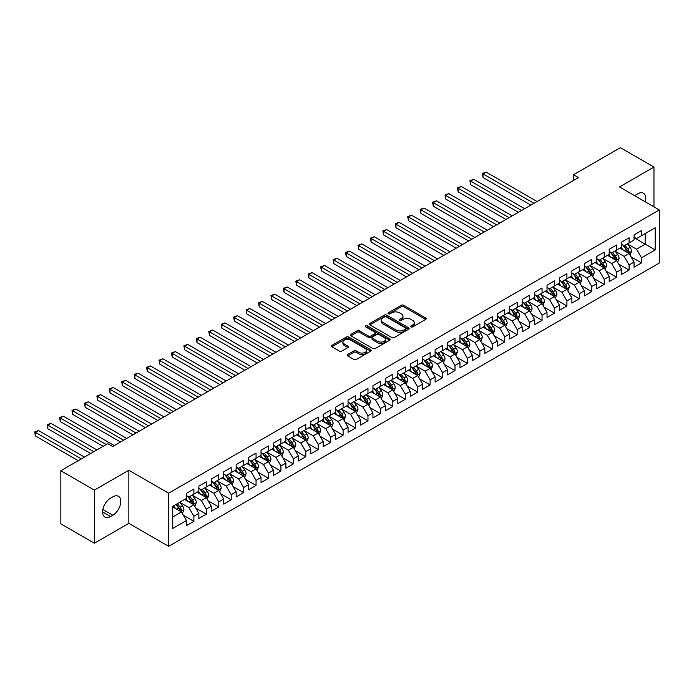 <?xml version="1.0" encoding="UTF-8"?>
<svg xmlns="http://www.w3.org/2000/svg" width="694" height="694" viewBox="0 0 694 694"><rect width="100%" height="100%" fill="white"/><g stroke="black" fill="none" stroke-linecap="round" stroke-linejoin="round"><path stroke-width="1.04" d="M411.022 326.883A1.206 0.694 0 0 0 412.73 326.883L425.7 319.396A1.726 0.998 0 0 0 426.203 318.693A1.726 0.998 0 0 0 425.7 317.991L403.726 305.308A1.726 0.998 0 0 0 401.288 305.308L388.319 312.794A1.206 0.694 0 0 0 387.963 313.28A1.206 0.694 0 0 0 388.319 313.775A1.206 0.694 0 0 0 390.028 313.775L391.711 312.812A5.526 3.192 0 0 1 399.518 312.812L401.349 313.862A5.526 3.192 0 0 1 402.971 316.117A5.526 3.192 0 0 1 401.349 318.373L399.675 319.344A1.206 0.694 0 0 0 399.319 319.839A1.206 0.694 0 0 0 399.675 320.333A1.206 0.694 0 0 0 401.384 320.333L403.058 319.361A5.526 3.192 0 0 1 410.865 319.361L412.696 320.42A5.526 3.192 0 0 1 414.318 322.675A5.526 3.192 0 0 1 412.696 324.931L411.022 325.894A1.206 0.694 0 0 0 410.666 326.388A1.206 0.694 0 0 0 411.022 326.883L411.022 325.894M347.711 354.487A1.726 0.998 0 0 0 347.2 355.189A1.726 0.998 0 0 0 347.711 355.901L353.871 359.457A1.726 0.998 0 0 0 356.308 359.457L370.717 351.138A1.726 0.998 0 0 0 371.221 350.435A1.726 0.998 0 0 0 370.717 349.733L348.744 337.05A1.726 0.998 0 0 0 346.306 337.05L331.906 345.36A1.726 0.998 0 0 0 331.394 346.072A1.726 0.998 0 0 0 331.906 346.774L339.349 351.069A1.726 0.998 0 0 0 341.786 351.069L347.954 347.512A1.726 0.998 0 0 0 348.457 346.809A1.726 0.998 0 0 0 347.954 346.106L344.259 343.972A4.615 2.663 0 0 1 342.905 342.09A4.615 2.663 0 0 1 345.759 339.626A4.615 2.663 0 0 1 350.791 340.199L365.252 348.553A4.615 2.663 0 0 1 366.606 350.435A4.615 2.663 0 0 1 363.751 352.899A4.615 2.663 0 0 1 358.72 352.318L356.308 350.93A1.726 0.998 0 0 0 353.871 350.93L347.711 354.487L347.711 355.901M94.41 490.111L94.41 543.237L128.85 523.345L128.85 470.228L94.41 490.111L60.838 470.732L107.717 443.666L112.688 446.537L578.475 177.612L573.504 174.741L573.504 180.483M128.85 470.228L168.642 493.2L659.3 209.918L659.3 263.043L168.642 546.325L168.642 493.2M653.956 206.829L653.956 167.063L619.508 186.946L659.3 209.918M653.956 167.063L620.384 147.675L573.504 174.741M391.832 337.544A1.726 0.998 0 0 0 394.27 337.544L408.671 329.225A1.726 0.998 0 0 0 409.174 328.522A1.726 0.998 0 0 0 408.671 327.82L386.705 315.137A1.726 0.998 0 0 0 384.259 315.137L369.859 323.447A1.726 0.998 0 0 0 369.355 324.15A1.726 0.998 0 0 0 369.859 324.861L391.832 337.544M366.128 327.143A1.206 0.694 0 0 1 367.36 327.316L389.672 340.199L375.289 348.501A1.726 0.998 0 0 1 372.852 348.501L350.878 335.818L350.878 334.404A1.726 0.998 0 0 0 350.375 335.107A1.726 0.998 0 0 0 350.878 335.818M350.878 334.404L357.046 330.847A1.726 0.998 0 0 1 359.483 330.847L368.393 335.991A1.726 0.998 0 0 0 370.839 335.991L374.925 333.632A1.726 0.998 0 0 0 375.428 332.929A1.726 0.998 0 0 0 374.925 332.218L365.651 326.865A1.206 0.694 0 0 1 365.296 326.371A1.206 0.694 0 0 1 366.042 325.729A1.206 0.694 0 0 1 367.36 325.876L389.69 338.776A1.726 0.998 0 0 1 390.202 339.479A1.726 0.998 0 0 1 389.69 340.181L389.69 338.776M634.056 237.704L645.246 244.167L645.246 233.54L655.197 227.797L641.516 235.691L641.516 230.59L634.056 234.902L634.056 240.003L629.085 242.874L629.085 237.773L621.624 242.085L621.624 247.177L616.654 250.048L616.654 244.956L609.193 249.259L609.193 254.36L604.214 257.231L604.214 252.13L596.753 256.442L596.753 261.534L591.782 264.405L591.782 259.313L584.322 263.616L584.322 268.717L579.351 271.588L579.351 266.487L571.891 270.799L571.891 275.891L566.911 278.762L566.911 273.67L559.451 277.973L559.451 283.074L554.48 285.945L554.48 280.844L547.019 285.156L547.019 290.248L542.049 293.12L542.049 288.027L534.588 292.33L534.588 297.431L529.609 300.302L529.609 295.202L522.148 299.513L522.148 304.605L517.177 307.477L517.177 302.384L509.717 306.687L509.717 311.788L504.738 314.66L504.738 309.559L497.277 313.87L497.277 318.962L492.306 321.834L492.306 316.742L484.846 321.044L484.846 326.145L479.875 329.017L479.875 323.916L472.414 328.227L472.414 333.328L467.435 336.2L467.435 331.099L459.975 335.41L459.975 340.502L455.004 343.374L455.004 338.282L447.543 342.584L447.543 347.685L442.572 350.557L442.572 345.456L435.112 349.767L435.112 354.86L430.133 357.731L430.133 352.639L422.672 356.942L422.672 362.042L417.701 364.914L417.701 359.813L410.241 364.124L410.241 369.217L405.27 372.088L405.27 366.996L397.809 371.299L397.809 376.4L392.83 379.271L392.83 374.17L385.37 378.482L385.37 383.574L380.399 386.445L380.399 381.353L372.938 385.656L372.938 390.757L367.967 393.628L367.967 388.527L360.507 392.839L360.507 397.931L355.528 400.802L355.528 395.71L348.067 400.013L348.067 405.114L343.096 407.985L343.096 402.884L335.636 407.196L335.636 412.288L330.665 415.159L330.665 410.067L323.204 414.37L323.204 419.471L318.225 422.342L318.225 417.241L310.765 421.553L310.765 426.654L305.794 429.525L305.794 424.424L298.333 428.727L298.333 433.828L293.362 436.7L293.362 431.599L285.902 435.91L285.902 441.011L280.923 443.882L280.923 438.782L273.462 443.093L273.462 448.185L268.491 451.057L268.491 445.964L261.031 450.267L261.031 455.368L256.051 458.24L256.051 453.139L248.591 457.45L248.591 462.542L243.62 465.414L243.62 460.322L236.16 464.624L236.16 469.725L231.189 472.597L231.189 467.496L223.728 471.807L223.728 476.899L218.749 479.771L218.749 474.679L211.288 478.981L211.288 484.082L206.318 486.954L206.318 481.853L198.857 486.164L198.857 491.257L193.886 494.128L193.886 489.036L186.426 493.339L186.426 498.439L172.745 506.334L172.745 528.446L186.426 520.552L181.446 511.938L172.745 506.906M655.197 227.797L655.197 249.909L641.516 257.804L636.545 249.189L627.532 243.984M631.011 256.832L641.516 262.896L641.516 257.804M641.516 262.896L634.056 267.207L634.056 262.106L629.085 264.978L624.114 256.364L615.092 251.159M618.58 264.015L629.085 270.079L629.085 264.978M629.085 270.079L621.624 274.382L621.624 269.289L616.654 272.161L611.674 263.547L602.661 258.341M606.14 271.189L616.654 277.262L616.654 272.161M616.654 277.262L609.193 281.564L609.193 276.464L604.214 279.335L599.243 270.721L590.23 265.516M593.708 278.372L604.214 284.436L604.214 279.335M604.214 284.436L596.753 288.747L596.753 283.646L591.782 286.518L586.812 277.904L577.79 272.699M581.277 285.546L591.782 291.619L591.782 286.518M591.782 291.619L584.322 295.922L584.322 290.829L579.351 293.701L574.372 285.087L565.358 279.882M568.837 292.729L579.351 298.793L579.351 293.701M579.351 298.793L571.891 303.104L571.891 298.004L566.911 300.875L561.94 292.261L552.927 287.056M556.406 299.903L566.911 305.976L566.911 300.875M566.911 305.976L559.451 310.279L559.451 305.187L554.48 308.058L549.509 299.444L540.487 294.239M543.975 307.086L554.48 313.15L554.48 308.058M554.48 313.15L547.019 317.462L547.019 312.361L542.049 315.232L537.069 306.618L528.056 301.413M531.535 314.261L542.049 320.333L542.049 315.232M542.049 320.333L534.588 324.636L534.588 319.544L529.609 322.415L524.638 313.801L515.625 308.596M519.103 321.443L529.609 327.507L529.609 322.415M529.609 327.507L522.148 331.819L522.148 326.718L517.177 329.589L512.198 320.975L503.185 315.77M506.672 328.626L517.177 334.69L517.177 329.589M517.177 334.69L509.717 338.993L509.717 333.901L504.738 336.772L499.767 328.158L490.753 322.953M494.232 335.801L504.738 341.864L504.738 336.772M504.738 341.864L497.277 346.176L497.277 341.075L492.306 343.946L487.335 335.332L478.322 330.127M481.801 342.983L492.306 349.047L492.306 343.946M492.306 349.047L484.846 353.35L484.846 348.258L479.875 351.129L474.896 342.515L465.882 337.31M469.37 350.158L479.875 356.222L479.875 351.129M479.875 356.222L472.414 360.533L472.414 355.432L467.435 358.304L462.464 349.689L453.451 344.484M456.93 357.341L467.435 363.404L467.435 358.304M467.435 363.404L459.975 367.707L459.975 362.615L455.004 365.486L450.033 356.872L441.02 351.667M444.498 364.515L455.004 370.579L455.004 365.486M455.004 370.579L447.543 374.89L447.543 369.789L442.572 372.661L437.593 364.046L428.58 358.841M432.067 371.698L442.572 377.762L442.572 372.661M442.572 377.762L435.112 382.073L435.112 376.972L430.133 379.844L425.162 371.229L416.148 366.024M419.627 378.872L430.133 384.944L430.133 379.844M430.133 384.944L422.672 389.247L422.672 384.155L417.701 387.026L412.73 378.404L403.708 373.207M407.196 386.055L417.701 392.119L417.701 387.026M417.701 392.119L410.241 396.43L410.241 391.329L405.27 394.201L400.291 385.586L391.277 380.381M394.765 393.229L405.27 399.302L405.27 394.201M405.27 399.302L397.809 403.604L397.809 398.512L392.83 401.384L387.859 392.769L378.846 387.564M382.325 400.412L392.83 406.476L392.83 401.384M392.83 406.476L385.37 410.787L385.37 405.686L380.399 408.558L375.428 399.944L366.406 394.739M369.893 407.586L380.399 413.659L380.399 408.558M380.399 413.659L372.938 417.962L372.938 412.869L367.967 415.741L362.988 407.126L353.975 401.921M357.453 414.769L367.967 420.833L367.967 415.741M367.967 420.833L360.507 425.144L360.507 420.043L355.528 422.915L350.557 414.301L341.543 409.096M345.022 421.952L355.528 428.016L355.528 422.915M355.528 428.016L348.067 432.319L348.067 427.226L343.096 430.098L338.125 421.484L329.103 416.279M332.591 429.126L343.096 435.19L343.096 430.098M343.096 435.19L335.636 439.502L335.636 434.401L330.665 437.272L325.686 428.658L316.672 423.453M320.151 436.309L330.665 442.373L330.665 437.272M330.665 442.373L323.204 446.676L323.204 441.584L318.225 444.455L313.254 435.841L304.241 430.636M307.72 443.483L318.225 449.547L318.225 444.455M318.225 449.547L310.765 453.859L310.765 448.758L305.794 451.629L300.823 443.015L291.801 437.81M295.288 450.666L305.794 456.73L305.794 451.629M305.794 456.73L298.333 461.033L298.333 455.941L293.362 458.812L288.383 450.198L279.37 444.993M282.848 457.84L293.362 463.904L293.362 458.812M293.362 463.904L285.902 468.216L285.902 463.115L280.923 465.986L275.952 457.372L266.938 452.167M270.417 465.023L280.923 471.087L280.923 465.986M280.923 471.087L273.462 475.399L273.462 470.298L268.491 473.169L263.512 464.555L254.498 459.35M257.986 472.198L268.491 478.27L268.491 473.169M268.491 478.27L261.031 482.573L261.031 477.472L256.051 480.352L251.081 471.729L242.067 466.524M245.546 479.381L256.051 485.444L256.051 480.352M256.051 485.444L248.591 489.756L248.591 484.655L243.62 487.526L238.649 478.912L229.636 473.707M233.115 486.555L243.62 492.627L243.62 487.526M243.62 492.627L236.16 496.93L236.16 491.838L231.189 494.709L226.209 486.095L217.196 480.89M220.683 493.738L231.189 499.801L231.189 494.709M231.189 499.801L223.728 504.113L223.728 499.012L218.749 501.883L213.778 493.269L204.765 488.064M208.243 500.912L218.749 506.984L218.749 501.883M218.749 506.984L211.288 511.287L211.288 506.195L206.318 509.066L201.347 500.452L192.333 495.247M195.812 508.095L206.318 514.159L206.318 509.066M206.318 514.159L198.857 518.47L198.857 513.369L193.886 516.241L188.907 507.626L179.893 502.421M183.381 515.269L193.886 521.341L193.886 516.241M193.886 521.341L186.426 525.644L186.426 520.552M186.426 495.568L188.907 496.999L193.886 494.128M172.745 516.961L181.446 511.938M198.857 488.385L201.347 489.825L206.318 486.954M188.907 507.626L193.886 504.755L184.682 499.446M198.857 513.369L193.886 504.755M211.288 481.211L213.778 482.642L218.749 479.771M201.347 500.452L206.318 497.581L197.113 492.263M211.288 506.195L206.318 497.581M223.728 474.028L226.209 475.468L231.189 472.597M213.778 493.269L218.749 490.398L209.553 485.089M223.728 499.012L218.749 490.398M236.16 466.854L238.649 468.285L243.62 465.414M226.209 486.095L231.189 483.224L221.985 477.906M236.16 491.838L231.189 483.224M248.591 459.671L251.081 461.111L256.051 458.24M238.649 478.912L243.62 476.041L234.416 470.732M248.591 484.655L243.62 476.041M261.031 452.497L263.512 453.928L268.491 451.057M251.081 471.729L256.051 468.858L246.856 463.549M261.031 477.472L256.051 468.858M273.462 445.314L275.952 446.754L280.923 443.882M263.512 464.555L268.491 461.684L259.287 456.374M273.462 470.298L268.491 461.684M285.902 438.14L288.383 439.571L293.362 436.7M275.952 457.372L280.923 454.501L271.718 449.191M285.902 463.115L280.923 454.501M298.333 430.957L300.823 432.397L305.794 429.525M288.383 450.198L293.362 447.326L284.158 442.009M298.333 455.941L293.362 447.326M310.765 423.774L313.254 425.214L318.225 422.342M300.823 443.015L305.794 440.143L296.59 434.834M310.765 448.758L305.794 440.143M323.204 416.6L325.686 418.031L330.665 415.159M313.254 435.841L318.225 432.969L309.03 427.651M323.204 441.584L318.225 432.969M335.636 409.417L338.125 410.857L343.096 407.985M325.686 428.658L330.665 425.786L321.461 420.477M335.636 434.401L330.665 425.786M348.067 402.242L350.557 403.674L355.528 400.802M338.125 421.484L343.096 418.612L333.892 413.294M348.067 427.226L343.096 418.612M360.507 395.06L362.988 396.5L367.967 393.628M350.557 414.301L355.528 411.429L346.332 406.12M360.507 420.043L355.528 411.429M372.938 387.885L375.428 389.317L380.399 386.445M362.988 407.126L367.967 404.255L358.763 398.937M372.938 412.869L367.967 404.255M385.37 380.702L387.859 382.142L392.83 379.271M375.428 399.944L380.399 397.072L371.195 391.763M385.37 405.686L380.399 397.072M397.809 373.528L400.291 374.96L405.27 372.088M387.859 392.769L392.83 389.898L383.635 384.58M397.809 398.512L392.83 389.898M410.241 366.345L412.73 367.785L417.701 364.914M400.291 385.586L405.27 382.715L396.066 377.406M410.241 391.329L405.27 382.715M422.672 359.171L425.162 360.602L430.133 357.731M412.73 378.404L417.701 375.532L408.497 370.223M422.672 384.155L417.701 375.532M435.112 351.988L437.593 353.428L442.572 350.557M425.162 371.229L430.133 368.358L420.937 363.049M435.112 376.972L430.133 368.358M447.543 344.814L450.033 346.245L455.004 343.374M437.593 364.046L442.572 361.175L433.368 355.866M447.543 369.789L442.572 361.175M459.975 337.631L462.464 339.071L467.435 336.2M450.033 356.872L455.004 354.001L445.8 348.683M459.975 362.615L455.004 354.001M472.414 330.457L474.896 331.888L479.875 329.017M462.464 349.689L467.435 346.818L458.24 341.509M472.414 355.432L467.435 346.818M484.846 323.274L487.335 324.705L492.306 321.834M474.896 342.515L479.875 339.644L470.671 334.326M484.846 348.258L479.875 339.644M497.277 316.091L499.767 317.531L504.738 314.66M487.335 335.332L492.306 332.461L483.102 327.152M497.277 341.075L492.306 332.461M509.717 308.917L512.198 310.348L517.177 307.477M499.767 328.158L504.738 325.286L495.542 319.969M509.717 333.901L504.738 325.286M522.148 301.734L524.638 303.174L529.609 300.302M512.198 320.975L517.177 318.104L507.973 312.794M522.148 326.718L517.177 318.104M534.588 294.56L537.069 295.991L542.049 293.12M524.638 313.801L529.609 310.929L520.405 305.612M534.588 319.544L529.609 310.929M547.019 287.377L549.509 288.817L554.48 285.945M537.069 306.618L542.049 303.746L532.845 298.437M547.019 312.361L542.049 303.746M559.451 280.203L561.94 281.634L566.911 278.762M549.509 299.444L554.48 296.572L545.276 291.254M559.451 305.187L554.48 296.572M571.891 273.02L574.372 274.46L579.351 271.588M561.94 292.261L566.911 289.389L557.716 284.08M571.891 298.004L566.911 289.389M584.322 265.845L586.812 267.277L591.782 264.405M574.372 285.087L579.351 282.206L570.147 276.897M584.322 290.829L579.351 282.206M596.753 258.662L599.243 260.103L604.214 257.231M586.812 277.904L591.782 275.032L582.578 269.723M596.753 283.646L591.782 275.032M609.193 251.488L611.674 252.92L616.654 250.048M599.243 270.721L604.214 267.849L595.018 262.54M609.193 276.464L604.214 267.849M621.624 244.305L624.114 245.745L629.085 242.874M611.674 263.547L616.654 260.675L607.45 255.357M621.624 269.289L616.654 260.675M634.056 237.131L636.545 238.562L641.516 235.691M624.114 256.364L629.085 253.492L619.881 248.183M634.056 262.106L629.085 253.492M60.838 470.732L60.838 523.849L94.41 543.237M128.85 523.345L168.642 546.325M636.545 249.189L645.246 244.167L655.197 249.909M645.255 201.815A11.251 6.498 120 0 0 643.416 193.21A11.251 6.498 120 0 0 637.786 193.765L635.548 195.057A11.251 6.498 120 0 0 634.611 195.665M110.572 498.153A11.251 6.498 120 0 0 103.224 508.069A11.251 6.498 120 0 0 104.95 517.091A11.251 6.498 120 0 0 110.572 516.527L112.81 515.234A11.251 6.498 120 0 0 120.166 505.319A11.251 6.498 120 0 0 118.44 496.305A11.251 6.498 120 0 0 112.81 496.861L110.572 498.153M411.507 327.056L412.696 326.362A5.526 3.192 0 0 0 414.318 324.107L414.318 322.675M402.971 316.117L402.971 317.557A5.526 3.192 0 0 1 401.349 319.813L400.152 320.498M425.7 317.991L425.7 319.396L403.726 306.739A1.726 0.998 0 0 0 401.288 306.739L388.805 313.948M408.653 329.242L386.705 316.568A1.726 0.998 0 0 0 384.259 316.568L369.885 324.87M405.617 329.017A1.206 0.694 0 0 0 405.973 328.522A1.206 0.694 0 0 0 405.617 328.028L386.341 316.898A1.206 0.694 0 0 0 384.632 316.898L382.862 317.913A5.526 3.192 0 0 0 381.24 320.168A5.526 3.192 0 0 0 382.862 322.424L396.04 330.04A5.526 3.192 0 0 0 403.847 330.04L405.617 329.017L405.617 330.448A1.206 0.694 0 0 0 405.973 329.954L405.973 328.522M381.24 320.168L381.24 321.608A5.526 3.192 0 0 0 382.862 323.864L382.862 322.424M405.617 330.448L403.847 331.472A5.526 3.192 0 0 1 396.04 331.472L382.862 323.864M350.904 335.827L357.046 332.287L357.046 330.847M375.428 332.929L375.428 334.361A1.726 0.998 0 0 1 374.925 335.063L370.839 337.431A1.726 0.998 0 0 1 368.393 337.431L359.483 332.287A1.726 0.998 0 0 0 357.046 332.287M377.64 341.327A4.615 2.663 0 0 0 382.672 341.908A4.615 2.663 0 0 0 385.526 339.444A4.615 2.663 0 0 0 384.172 337.562L379.071 334.621A1.726 0.998 0 0 0 376.634 334.621L372.548 336.98A1.726 0.998 0 0 0 372.036 337.683A1.726 0.998 0 0 0 372.548 338.386L377.64 341.327L377.64 342.767A4.615 2.663 0 0 0 382.672 343.339A4.615 2.663 0 0 0 385.526 340.884L385.526 339.444M372.036 337.683L372.036 339.114A1.726 0.998 0 0 0 372.548 339.826L372.548 338.386M377.64 342.767L372.548 339.826M366.606 350.435L366.606 351.875A4.615 2.663 0 0 1 363.751 354.339A4.615 2.663 0 0 1 358.72 353.758L356.308 352.37A1.726 0.998 0 0 0 353.871 352.37L347.729 355.909M342.905 342.09L342.905 343.521A4.615 2.663 0 0 0 344.259 345.404L344.259 343.972M347.928 347.529L344.259 345.404M370.691 351.155L348.744 338.481A1.726 0.998 0 0 0 346.306 338.481L331.923 346.783L331.906 345.36M630.005 255.088L631.549 251.323A4.658 2.689 -120 0 0 630.057 247.359L627.419 243.837M623.212 250.1L621.199 247.42M537.069 201.52L486.13 172.112L483.015 173.899L483.015 177.49L530.849 205.112M628.209 252.989L629.033 251.523A4.658 2.689 -120 0 0 627.697 248.721L625.051 245.199M623.55 245.416L626.812 249.771A2.377 1.371 60 0 1 627.237 250.491L629.033 251.523M622.726 244.947L626.205 249.588A4.658 2.689 60 0 1 627.541 252.39L627.636 252.659M483.015 177.49L482.339 173.509L533.964 203.316M482.339 173.509L486.13 172.112M617.573 262.271L619.109 258.506A4.658 2.689 -120 0 0 617.625 254.542L614.979 251.011M610.772 257.283L608.768 254.603M524.638 208.694L473.69 179.286L470.584 181.082L470.584 184.673L518.418 212.286M615.769 260.163L616.593 258.706A4.658 2.689 -120 0 0 615.266 255.904L612.62 252.373M611.11 252.599L614.372 256.954A2.377 1.371 60 0 1 614.806 257.674L616.593 258.706M610.295 252.122L613.774 256.763A4.658 2.689 60 0 1 615.101 259.565L615.196 259.834M470.584 184.673L469.899 180.683L521.524 210.49M469.899 180.683L473.69 179.286M605.133 269.446L606.677 265.681A4.658 2.689 -120 0 0 605.194 261.716L602.548 258.194M598.341 264.457L596.328 261.777M512.198 215.877L461.258 186.469L458.153 188.265L458.153 191.848L505.987 219.469M603.338 267.346L604.162 265.88A4.658 2.689 -120 0 0 602.826 263.078L600.189 259.556M598.679 259.773L601.941 264.128A2.377 1.371 60 0 1 602.375 264.848L604.162 265.88M597.855 259.304L601.334 263.946A4.658 2.689 60 0 1 602.67 266.748L602.765 267.017M458.153 191.848L457.467 187.866L509.092 217.673M457.467 187.866L461.258 186.469M592.702 276.628L594.246 272.863A4.658 2.689 -120 0 0 592.754 268.899L590.117 265.368M585.909 271.64L583.897 268.96M499.767 223.06L448.827 193.643L445.713 195.439L445.713 199.031L493.547 226.643M590.906 274.529L591.73 273.063A4.658 2.689 -120 0 0 590.394 270.261L587.749 266.73M586.248 266.956L589.51 271.311A2.377 1.371 60 0 1 589.935 272.031L591.73 273.063M585.424 266.479L588.902 271.12A4.658 2.689 60 0 1 590.238 273.922L590.334 274.191M445.713 199.031L445.036 195.049L496.661 224.847M445.036 195.049L448.827 193.643M580.271 283.803L581.806 280.046A4.658 2.689 -120 0 0 580.323 276.073L577.677 272.551M573.47 278.815L571.466 276.134M487.335 230.234L436.387 200.826L433.282 202.622L433.282 206.205L481.116 233.826M578.466 281.703L579.29 280.237A4.658 2.689 -120 0 0 577.963 277.435L575.317 273.913M573.808 274.13L577.07 278.485A2.377 1.371 60 0 1 577.503 279.205L579.29 280.237M572.992 273.662L576.471 278.303A4.658 2.689 60 0 1 577.798 281.105L577.894 281.374M433.282 206.205L432.596 202.223L484.221 232.03M432.596 202.223L436.387 200.826M567.831 290.986L569.375 287.221A4.658 2.689 -120 0 0 567.892 283.256L565.246 279.725M561.038 285.997L559.026 283.317M474.896 237.417L423.956 208L420.85 209.796L420.85 213.388L468.684 241M566.035 288.886L566.859 287.42A4.658 2.689 -120 0 0 565.523 284.618L562.886 281.087M561.377 281.313L564.638 285.668A2.377 1.371 60 0 1 565.072 286.388L566.859 287.42M560.552 280.836L564.031 285.477A4.658 2.689 60 0 1 565.367 288.279L565.463 288.548M420.85 213.388L420.165 209.406L471.79 239.213M420.165 209.406L423.956 208M555.4 298.16L556.944 294.403A4.658 2.689 -120 0 0 555.452 290.43L552.814 286.908M548.598 293.172L546.594 290.5M462.464 244.592L411.525 215.183L408.41 216.979L408.41 220.562L456.244 248.183M553.604 296.06L554.428 294.603A4.658 2.689 -120 0 0 553.092 291.792L550.446 288.27M548.945 288.487L552.207 292.842A2.377 1.371 60 0 1 552.632 293.562L554.428 294.603M548.121 288.019L551.6 292.66A4.658 2.689 60 0 1 552.936 295.462L553.023 295.731M408.41 220.562L407.725 216.58L459.359 246.387M407.725 216.58L411.525 215.183M542.968 305.343L544.504 301.578A4.658 2.689 -120 0 0 543.02 297.613L540.374 294.083M536.167 300.355L534.163 297.674M450.033 251.775L399.085 222.358L395.979 224.153L395.979 227.745L443.813 255.357M541.164 303.243L541.988 301.777A4.658 2.689 -120 0 0 540.661 298.975L538.015 295.453M536.505 295.67L539.767 300.025A2.377 1.371 60 0 1 540.201 300.745L541.988 301.777M535.69 295.193L539.169 299.834A4.658 2.689 60 0 1 540.496 302.636L540.591 302.905M395.979 227.745L395.294 223.763L446.919 253.57M395.294 223.763L399.085 222.358M530.528 312.517L532.072 308.761A4.658 2.689 -120 0 0 530.58 304.787L527.943 301.265M523.736 307.537L521.723 304.857M437.593 258.949L386.653 229.541L383.548 231.336L383.548 234.928L431.382 262.54M528.733 310.418L529.557 308.96A4.658 2.689 -120 0 0 528.221 306.158L525.584 302.627M524.074 302.844L527.336 307.199A2.377 1.371 60 0 1 527.77 307.928L529.557 308.96M523.25 302.376L526.729 307.017A4.658 2.689 60 0 1 528.065 309.819L528.16 310.088M383.548 234.928L382.862 230.937L434.487 260.744M382.862 230.937L386.653 229.541M518.097 319.7L519.641 315.935A4.658 2.689 -120 0 0 518.149 311.97L515.512 308.44M511.296 314.712L509.292 312.031M425.162 266.132L374.222 236.715L371.108 238.51L371.108 242.102L418.942 269.723M516.301 317.6L517.125 316.134A4.658 2.689 -120 0 0 515.789 313.332L513.144 309.81M511.643 310.027L514.905 314.382A2.377 1.371 60 0 1 515.33 315.102L517.125 316.134M510.819 309.55L514.297 314.191A4.658 2.689 60 0 1 515.633 316.993L515.72 317.271M371.108 242.102L370.423 238.12L422.056 267.927M370.423 238.12L374.222 236.715M505.666 326.874L507.201 323.118A4.658 2.689 -120 0 0 505.718 319.145L503.072 315.623M498.865 321.895L496.861 319.214M412.73 273.306L361.782 243.898L358.677 245.693L358.677 249.285L406.511 276.897M503.861 324.775L504.685 323.317A4.658 2.689 -120 0 0 503.35 320.515L500.712 316.985M499.203 317.201L502.465 321.556A2.377 1.371 60 0 1 502.898 322.285L504.685 323.317M498.387 316.733L501.857 321.374A4.658 2.689 60 0 1 503.193 324.176L503.289 324.445M358.677 249.285L357.991 245.294L409.616 275.102M357.991 245.294L361.782 243.898M493.226 334.057L494.77 330.292A4.658 2.689 -120 0 0 493.278 326.327L490.641 322.797M486.433 329.069L484.421 326.388M400.291 280.489L349.351 251.072L346.245 252.868L346.245 256.459L394.079 284.08M491.43 331.958L492.254 330.491A4.658 2.689 -120 0 0 490.918 327.689L488.281 324.167M486.772 324.384L490.033 328.739A2.377 1.371 60 0 1 490.467 329.459L492.254 330.491M485.947 323.907L489.426 328.548A4.658 2.689 60 0 1 490.762 331.359L490.858 331.628M346.245 256.459L345.56 252.477L397.185 282.284M345.56 252.477L349.351 251.072M480.795 341.24L482.339 337.475A4.658 2.689 -120 0 0 480.847 333.502L478.209 329.98M473.993 336.252L471.989 333.571M387.859 287.663L336.92 258.255L333.805 260.05L333.805 263.642L381.639 291.254M478.999 339.132L479.823 337.674A4.658 2.689 -120 0 0 478.487 334.872L475.841 331.342M474.332 331.567L477.602 335.922A2.377 1.371 60 0 1 478.027 336.642L479.823 337.674M473.516 331.09L476.995 335.731A4.658 2.689 60 0 1 478.331 338.533L478.418 338.802M333.805 263.642L333.12 259.651L384.754 289.459M333.12 259.651L336.92 258.255M468.355 348.414L469.899 344.649A4.658 2.689 -120 0 0 468.415 340.685L465.769 337.154M461.562 343.426L459.558 340.745M375.428 294.846L324.48 265.438L321.374 267.225L321.374 270.816L369.208 298.437M466.559 346.315L467.383 344.849A4.658 2.689 -120 0 0 466.047 342.047L463.41 338.525M461.9 338.741L465.162 343.096A2.377 1.371 60 0 1 465.596 343.816L467.383 344.849M461.085 338.273L464.555 342.905A4.658 2.689 60 0 1 465.891 345.716L465.986 345.985M321.374 270.816L320.689 266.834L372.314 296.642M320.689 266.834L324.48 265.438M455.923 355.597L457.467 351.832A4.658 2.689 -120 0 0 455.975 347.859L453.338 344.337M449.131 350.609L447.118 347.928M362.988 302.02L312.048 272.612L308.943 274.408L308.943 277.999L356.777 305.612M454.128 353.489L454.952 352.032A4.658 2.689 -120 0 0 453.616 349.229L450.979 345.699M449.469 345.924L452.731 350.279A2.377 1.371 60 0 1 453.165 350.999L454.952 352.032M448.645 345.447L452.124 350.088A4.658 2.689 60 0 1 453.46 352.89L453.555 353.159M308.943 277.999L308.257 274.009L359.882 303.816M308.257 274.009L312.048 272.612M443.492 362.771L445.028 359.006A4.658 2.689 -120 0 0 443.544 355.042L440.907 351.52M436.691 357.783L434.687 355.102M350.557 309.203L299.617 279.795L296.503 281.591L296.503 285.173L344.337 312.794M441.688 360.672L442.512 359.206A4.658 2.689 -120 0 0 441.184 356.404L438.539 352.882M437.029 353.099L440.291 357.453A2.377 1.371 60 0 1 440.725 358.173L442.512 359.206M436.214 352.63L439.692 357.271A4.658 2.689 60 0 1 441.02 360.073L441.115 360.342M296.503 285.173L295.817 281.191L347.451 310.999M295.817 281.191L299.617 279.795M431.052 369.954L432.596 366.189A4.658 2.689 -120 0 0 431.113 362.225L428.467 358.694M424.26 364.966L422.256 362.285M338.125 316.386L287.177 286.969L284.072 288.765L284.072 292.356L331.906 319.969M429.256 367.846L430.08 366.389A4.658 2.689 -120 0 0 428.745 363.587L426.107 360.056M424.598 360.281L427.86 364.636A2.377 1.371 60 0 1 428.293 365.356L430.08 366.389M423.782 359.804L427.252 364.445A4.658 2.689 60 0 1 428.588 367.247L428.684 367.516M284.072 292.356L283.386 288.374L335.011 318.173M283.386 288.374L287.177 286.969M418.621 377.128L420.165 373.372A4.658 2.689 -120 0 0 418.673 369.399L416.036 365.877M411.828 372.14L409.816 369.46M325.686 323.56L274.746 294.152L271.632 295.948L271.632 299.53L319.474 327.152M416.825 375.029L417.649 373.563A4.658 2.689 -120 0 0 416.313 370.761L413.676 367.239M412.167 367.456L415.428 371.811A2.377 1.371 60 0 1 415.862 372.531L417.649 373.563M411.342 366.987L414.821 371.628A4.658 2.689 60 0 1 416.157 374.43L416.253 374.699M271.632 299.53L270.955 295.549L322.58 325.356M270.955 295.549L274.746 294.152M406.19 384.311L407.725 380.546A4.658 2.689 -120 0 0 406.242 376.582L403.604 373.051M399.388 379.323L397.384 376.642M313.254 330.743L262.306 301.326L259.2 303.122L259.2 306.713L307.034 334.326M404.385 382.212L405.209 380.746A4.658 2.689 -120 0 0 403.882 377.944L401.236 374.413M399.727 374.639L402.988 378.993A2.377 1.371 60 0 1 403.422 379.713L405.209 380.746M398.911 374.161L402.39 378.803A4.658 2.689 60 0 1 403.717 381.605L403.813 381.874M259.2 306.713L258.515 302.731L310.14 332.539M258.515 302.731L262.306 301.326M393.75 391.485L395.294 387.729A4.658 2.689 -120 0 0 393.81 383.756L391.164 380.234M386.957 386.497L384.944 383.817M300.814 337.917L249.875 308.509L246.769 310.305L246.769 313.888L294.603 341.509M391.954 389.386L392.778 387.92A4.658 2.689 -120 0 0 391.442 385.118L388.805 381.596M387.295 381.813L390.557 386.168A2.377 1.371 60 0 1 390.991 386.888L392.778 387.92M386.48 381.344L389.95 385.985A4.658 2.689 60 0 1 391.286 388.787L391.381 389.056M246.769 313.888L246.084 309.906L297.709 339.713M246.084 309.906L249.875 308.509M381.318 398.668L382.862 394.903A4.658 2.689 -120 0 0 381.37 390.939L378.733 387.408M374.526 393.68L372.513 391M288.383 345.1L237.443 315.683L234.329 317.479L234.329 321.07L282.163 348.683M379.523 396.569L380.347 395.103A4.658 2.689 -120 0 0 379.011 392.301L376.365 388.77M374.864 388.996L378.126 393.351A2.377 1.371 60 0 1 378.551 394.071L380.347 395.103M374.04 388.519L377.519 393.16A4.658 2.689 60 0 1 378.855 395.962L378.95 396.231M234.329 321.07L233.652 317.089L285.277 346.896M233.652 317.089L237.443 315.683M368.887 405.843L370.423 402.086A4.658 2.689 -120 0 0 368.939 398.113L366.293 394.591M362.086 400.863L360.082 398.183M275.952 352.274L225.003 322.866L221.898 324.662L221.898 328.253L269.732 355.866M367.083 403.743L367.907 402.286A4.658 2.689 -120 0 0 366.579 399.475L363.934 395.953M362.424 396.17L365.686 400.525A2.377 1.371 60 0 1 366.12 401.245L367.907 402.286M361.609 395.701L365.087 400.343A4.658 2.689 60 0 1 366.415 403.145L366.51 403.414M221.898 328.253L221.213 324.263L272.837 354.07M221.213 324.263L225.003 322.866M356.447 413.025L357.991 409.26A4.658 2.689 -120 0 0 356.508 405.296L353.862 401.765M349.655 408.037L347.642 405.357M263.512 359.457L212.572 330.04L209.467 331.836L209.467 335.428L257.301 363.049M354.651 410.926L355.475 409.46A4.658 2.689 -120 0 0 354.14 406.658L351.502 403.136M349.993 403.353L353.255 407.708A2.377 1.371 60 0 1 353.688 408.428L355.475 409.46M349.169 402.876L352.647 407.517A4.658 2.689 60 0 1 353.983 410.319L354.079 410.596M209.467 335.428L208.781 331.446L260.406 361.253M208.781 331.446L212.572 330.04M344.016 420.2L345.56 416.443A4.658 2.689 -120 0 0 344.068 412.47L341.431 408.948M337.223 415.22L335.211 412.54M251.081 366.632L200.141 337.223L197.027 339.019L197.027 342.61L244.861 370.223M342.22 418.1L343.044 416.643A4.658 2.689 -120 0 0 341.708 413.841L339.062 410.31M337.562 410.527L340.823 414.882A2.377 1.371 60 0 1 341.248 415.611L343.044 416.643M336.737 410.059L340.216 414.7A4.658 2.689 60 0 1 341.552 417.502L341.648 417.771M197.027 342.61L196.35 338.62L247.975 368.427M196.35 338.62L200.141 337.223M331.585 427.383L333.12 423.618A4.658 2.689 -120 0 0 331.637 419.653L328.991 416.122M324.783 422.394L322.779 419.714M238.649 373.814L187.701 344.398L184.595 346.193L184.595 349.785L232.429 377.406M329.78 425.283L330.604 423.817A4.658 2.689 -120 0 0 329.277 421.015L326.631 417.493M325.122 417.71L328.383 422.065A2.377 1.371 60 0 1 328.817 422.785L330.604 423.817M324.306 417.233L327.785 421.874A4.658 2.689 60 0 1 329.112 424.676L329.208 424.954M184.595 349.785L183.91 345.803L235.535 375.61M183.91 345.803L187.701 344.398M319.145 434.557L320.689 430.801A4.658 2.689 -120 0 0 319.205 426.827L316.559 423.305M312.352 429.577L310.339 426.897M226.209 380.989L175.27 351.58L172.164 353.376L172.164 356.968L219.998 384.58M317.349 432.457L318.173 431A4.658 2.689 -120 0 0 316.837 428.198L314.2 424.667M312.69 424.884L315.952 429.248A2.377 1.371 60 0 1 316.386 429.968L318.173 431M311.866 424.416L315.345 429.057A4.658 2.689 60 0 1 316.681 431.859L316.776 432.128M172.164 356.968L171.479 352.977L223.104 382.784M171.479 352.977L175.27 351.58M306.713 441.74L308.257 437.975A4.658 2.689 -120 0 0 306.765 434.01L304.128 430.48M299.912 436.752L297.908 434.071M213.778 388.172L162.838 358.763L159.724 360.55L159.724 364.142L207.558 391.763M304.918 439.64L305.742 438.174A4.658 2.689 -120 0 0 304.406 435.372L301.76 431.85M300.259 432.067L303.521 436.422A2.377 1.371 60 0 1 303.946 437.142L305.742 438.174M299.435 431.59L302.914 436.231A4.658 2.689 60 0 1 304.25 439.042L304.336 439.311M159.724 364.142L159.039 360.16L210.672 389.967M159.039 360.16L162.838 358.763M294.282 448.923L295.817 445.158A4.658 2.689 -120 0 0 294.334 441.184L291.688 437.662M287.481 443.934L285.477 441.254M201.347 395.346L150.398 365.938L147.293 367.733L147.293 371.325L195.127 398.937M292.478 446.815L293.302 445.357A4.658 2.689 -120 0 0 291.974 442.555L289.329 439.024M287.819 439.25L291.081 443.605A2.377 1.371 60 0 1 291.515 444.325L293.302 445.357M287.004 438.773L290.482 443.414A4.658 2.689 60 0 1 291.81 446.216L291.905 446.485M147.293 371.325L146.608 367.334L198.232 397.142M146.608 367.334L150.398 365.938M281.842 456.097L283.386 452.332A4.658 2.689 -120 0 0 281.903 448.367L279.257 444.845M275.05 451.109L273.037 448.428M188.907 402.529L137.967 373.12L134.862 374.907L134.862 378.499L182.696 406.12M280.046 453.997L280.87 452.531A4.658 2.689 -120 0 0 279.535 449.729L276.897 446.207M275.388 446.424L278.65 450.779A2.377 1.371 60 0 1 279.083 451.499L280.87 452.531M274.564 445.956L278.042 450.597A4.658 2.689 60 0 1 279.378 453.399L279.474 453.668M134.862 378.499L134.176 374.517L185.801 404.324M134.176 374.517L137.967 373.12M269.411 463.28L270.955 459.515A4.658 2.689 -120 0 0 269.463 455.55L266.826 452.02M262.61 458.292L260.606 455.611M176.476 409.712L125.536 380.295L122.422 382.09L122.422 385.682L170.256 413.294M267.615 461.172L268.439 459.714A4.658 2.689 -120 0 0 267.103 456.912L264.457 453.382M262.957 453.607L266.218 457.962A2.377 1.371 60 0 1 266.643 458.682L268.439 459.714M262.132 453.13L265.611 457.771A4.658 2.689 60 0 1 266.947 460.573L267.034 460.842M122.422 385.682L121.736 381.7L173.37 411.499M121.736 381.7L125.536 380.295M256.98 470.454L258.515 466.689A4.658 2.689 -120 0 0 257.032 462.725L254.386 459.202M250.178 465.466L248.174 462.785M164.044 416.886L113.096 387.478L109.99 389.273L109.99 392.856L157.824 420.477M255.175 468.355L255.999 466.889A4.658 2.689 -120 0 0 254.663 464.086L252.026 460.564M250.517 460.781L253.778 465.136A2.377 1.371 60 0 1 254.212 465.856L255.999 466.889M249.701 460.313L253.171 464.954A4.658 2.689 60 0 1 254.507 467.756L254.603 468.025M109.99 392.856L109.305 388.874L160.93 418.682M109.305 388.874L113.096 387.478M244.54 477.637L246.084 473.872A4.658 2.689 -120 0 0 244.592 469.907L241.954 466.377M237.747 472.649L235.734 469.968M151.604 424.069L100.665 394.652L97.559 396.448L97.559 400.039L145.393 427.651M242.744 475.537L243.568 474.071A4.658 2.689 -120 0 0 242.232 471.269L239.595 467.739M238.085 467.964L241.347 472.319A2.377 1.371 60 0 1 241.781 473.039L243.568 474.071M237.261 467.487L240.74 472.128A4.658 2.689 60 0 1 242.076 474.93L242.171 475.199M97.559 400.039L96.874 396.057L148.499 425.856M96.874 396.057L100.665 394.652M232.108 484.811L233.652 481.055A4.658 2.689 -120 0 0 232.16 477.082L229.523 473.56M225.307 479.823L223.303 477.142M139.173 431.243L88.233 401.835L85.119 403.63L85.119 407.213L132.953 434.834M230.313 482.712L231.137 481.246A4.658 2.689 -120 0 0 229.801 478.444L227.155 474.922M225.645 475.138L228.916 479.493A2.377 1.371 60 0 1 229.341 480.213L231.137 481.246M224.83 474.67L228.309 479.311A4.658 2.689 60 0 1 229.645 482.113L229.731 482.382M85.119 407.213L84.434 403.231L136.067 433.039M84.434 403.231L88.233 401.835M219.677 491.994L221.213 488.229A4.658 2.689 -120 0 0 219.729 484.265L217.083 480.734M212.876 487.006L210.872 484.325M126.742 438.426L75.793 409.009L72.688 410.805L72.688 414.396L120.522 442.009M217.873 489.895L218.697 488.429A4.658 2.689 -120 0 0 217.361 485.626L214.724 482.096M213.214 482.321L216.476 486.676A2.377 1.371 60 0 1 216.91 487.396L218.697 488.429M212.399 481.844L215.869 486.485A4.658 2.689 60 0 1 217.205 489.287L217.3 489.556M72.688 414.396L72.002 410.414L123.627 440.222M72.002 410.414L75.793 409.009M207.237 499.168L208.781 495.412A4.658 2.689 -120 0 0 207.289 491.439L204.652 487.917M200.445 494.189L198.432 491.508M114.302 445.6L63.362 416.192L60.257 417.988L60.257 421.57L103.111 446.32M205.441 497.069L206.265 495.611A4.658 2.689 -120 0 0 204.93 492.801L202.292 489.279M200.783 489.496L204.045 493.85A2.377 1.371 60 0 1 204.478 494.57L206.265 495.611M199.959 489.027L203.437 493.668A4.658 2.689 60 0 1 204.773 496.47L204.869 496.739M60.257 421.57L59.571 417.588L106.225 444.524M59.571 417.588L63.362 416.192M194.806 506.351L196.341 502.586A4.658 2.689 -120 0 0 194.858 498.622L192.221 495.091M188.005 501.363L186.001 498.682M96.9 449.912L50.931 423.366L47.817 425.162L47.817 428.753L90.68 453.494M193.01 504.252L193.826 502.786A4.658 2.689 -120 0 0 192.498 499.984L189.852 496.462M188.343 496.678L191.613 501.033A2.377 1.371 60 0 1 192.038 501.753L193.826 502.786M187.527 496.201L191.006 500.842A4.658 2.689 60 0 1 192.333 503.644L192.429 503.913M47.817 428.753L47.131 424.771L93.785 451.707M47.131 424.771L50.931 423.366M182.366 513.525L183.91 509.769A4.658 2.689 -120 0 0 182.427 505.796L179.781 502.274M175.573 508.546L173.569 505.865M84.46 457.086L38.491 430.549L35.385 432.345L35.385 435.936L78.249 460.677M180.57 511.426L181.394 509.969A4.658 2.689 -120 0 0 180.058 507.167L177.421 503.636M176.25 504.312L179.173 508.208A2.377 1.371 60 0 1 179.607 508.936L181.394 509.969M175.929 504.495L178.566 508.025A4.658 2.689 60 0 1 179.902 510.827L179.998 511.096M35.385 435.936L34.7 431.946L81.354 458.881M34.7 431.946L38.491 430.549M412.696 326.362L412.696 324.931M399.675 320.333L399.675 319.344M401.349 319.813L401.349 318.373M388.319 313.775L388.319 312.794M401.288 306.739L401.288 305.308M403.726 306.739L403.726 305.308M369.859 324.861L369.859 323.447M384.259 316.568L384.259 315.137M386.705 316.568L386.705 315.137M408.671 329.225L408.671 327.82M396.04 331.472L396.04 330.04M403.847 331.472L403.847 330.04M359.483 332.287L359.483 330.847M368.393 337.431L368.393 335.991M370.839 337.431L370.839 335.991M374.925 335.063L374.925 333.632M367.36 327.316L367.36 325.876M353.871 352.37L353.871 350.93M356.308 352.37L356.308 350.93M358.72 353.758L358.72 352.318M347.954 347.512L347.954 346.106M346.306 338.481L346.306 337.05M348.744 338.481L348.744 337.05M370.717 351.138L370.717 349.733M102.617 511.938L110.572 516.527M102.868 509.5L112.81 515.234M628.504 253.154L631.514 251.419M627.697 248.721L630.057 247.359M624.262 250.708L626.205 249.588M616.064 260.337L619.083 258.593M615.266 255.904L617.625 254.542M611.822 257.89L613.774 256.763M603.633 267.52L606.643 265.776M602.826 263.078L605.194 261.716M599.39 265.065L601.334 263.946M591.201 274.694L594.211 272.95M590.394 270.261L592.754 268.899M586.951 272.248L588.902 271.12M578.761 281.877L581.78 280.133M577.963 277.435L580.323 276.073M574.519 279.422L576.471 278.303M566.33 289.051L569.34 287.307M565.523 284.618L567.892 283.256M562.088 286.605L564.031 285.477M553.899 296.234L556.909 294.49M553.092 291.792L555.452 290.43M549.648 293.779L551.6 292.66M541.459 303.408L544.478 301.673M540.661 298.975L543.02 297.613M537.217 300.962L539.169 299.834M529.028 310.591L532.038 308.847M528.221 306.158L530.58 304.787M524.785 308.136L526.729 307.017M516.588 317.765L519.606 316.03M515.789 313.332L518.149 311.97M512.346 315.319L514.297 314.191M504.156 324.948L507.175 323.204M503.35 320.515L505.718 319.145M499.914 322.493L501.857 321.374M491.725 332.122L494.735 330.387M490.918 327.689L493.278 326.327M487.483 329.676L489.426 328.548M479.285 339.305L482.304 337.562M478.487 334.872L480.847 333.502M475.043 336.859L476.995 335.731M466.854 346.479L469.873 344.745M466.047 342.047L468.415 340.685M462.612 344.033L464.555 342.905M454.423 353.662L457.433 351.919M453.616 349.229L455.975 347.859M450.18 351.216L452.124 350.088M441.983 360.845L445.001 359.102M441.184 356.404L443.544 355.042M437.741 358.39L439.692 357.271M429.551 368.02L432.57 366.276M428.745 363.587L431.113 362.225M425.309 365.573L427.252 364.445M417.12 375.202L420.13 373.459M416.313 370.761L418.673 369.399M412.878 372.747L414.821 371.628M404.68 382.377L407.699 380.633M403.882 377.944L406.242 376.582M400.438 379.93L402.39 378.803M392.249 389.56L395.268 387.816M391.442 385.118L393.81 383.756M388.007 387.105L389.95 385.985M379.818 396.734L382.828 394.999M379.011 392.301L381.37 390.939M375.575 394.287L377.519 393.16M367.378 403.917L370.396 402.173M366.579 399.475L368.939 398.113M363.136 401.462L365.087 400.343M354.946 411.091L357.957 409.356M354.14 406.658L356.508 405.296M350.704 408.645L352.647 407.517M342.515 418.274L345.525 416.53M341.708 413.841L344.068 412.47M338.264 415.819L340.216 414.7M330.075 425.448L333.094 423.713M329.277 421.015L331.637 419.653M325.833 423.002L327.785 421.874M317.644 432.631L320.654 430.887M316.837 428.198L319.205 426.827M313.402 430.185L315.345 429.057M305.213 439.805L308.223 438.07M304.406 435.372L306.765 434.01M300.962 437.359L302.914 436.231M292.773 446.988L295.791 445.244M291.974 442.555L294.334 441.184M288.531 444.542L290.482 443.414M280.341 454.162L283.352 452.427M279.535 449.729L281.903 448.367M276.099 451.716L278.042 450.597M267.901 461.345L270.92 459.601M267.103 456.912L269.463 455.55M263.659 458.899L265.611 457.771M255.47 468.528L258.489 466.784M254.663 464.086L257.032 462.725M251.228 466.073L253.171 464.954M243.039 475.702L246.049 473.959M242.232 471.269L244.592 469.907M238.797 473.256L240.74 472.128M230.599 482.885L233.618 481.142M229.801 478.444L232.16 477.082M226.357 480.43L228.309 479.311M218.168 490.059L221.186 488.316M217.361 485.626L219.729 484.265M213.925 487.613L215.869 486.485M205.736 497.242L208.747 495.499M204.93 492.801L207.289 491.439M201.494 494.787L203.437 493.668M193.296 504.417L196.315 502.682M192.498 499.984L194.858 498.622M189.054 501.97L191.006 500.842M180.865 511.599L183.884 509.856M180.058 507.167L182.427 505.796M176.623 509.144L178.566 508.025"/></g></svg>
